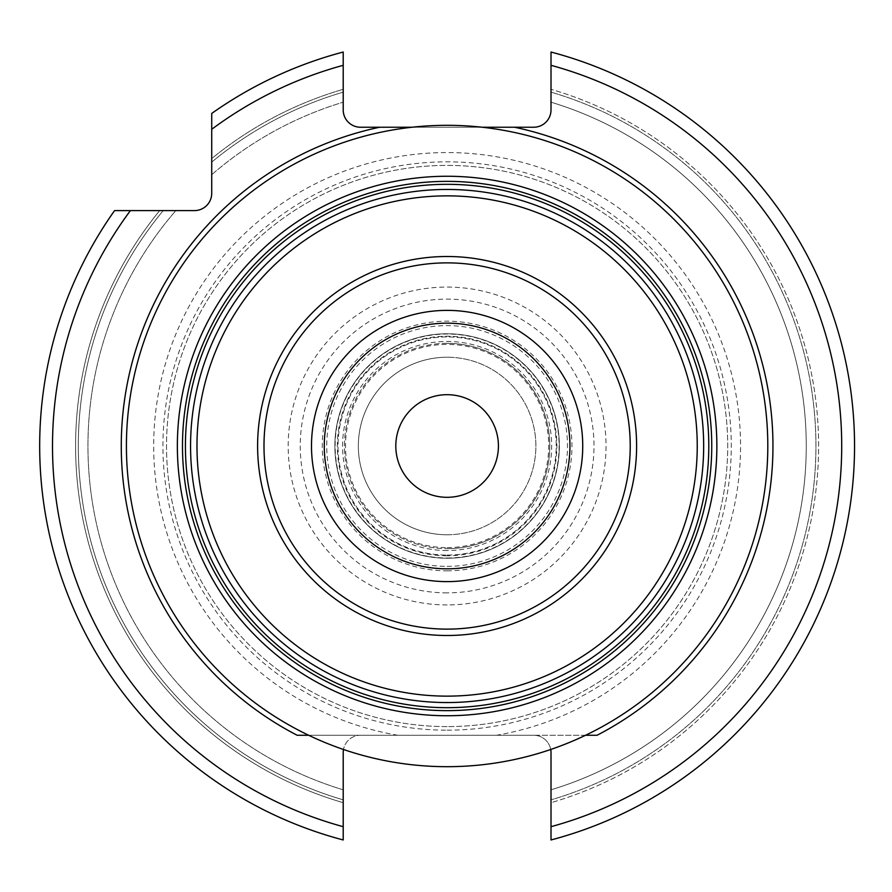 <?xml version="1.0" encoding="UTF-8"?>
<svg xmlns="http://www.w3.org/2000/svg" width="892" height="892" viewBox="0 0 892 892"><rect width="100%" height="100%" fill="white"/><g stroke="black" fill="none" stroke-linecap="round" stroke-linejoin="round"><path stroke-width="0.67" stroke-dasharray="4.46 3.34" d="M447.115 730.18A284.18 284.18 0 0 0 731.284 446A284.18 284.18 0 0 0 447.115 161.82A284.18 284.18 0 0 0 162.935 446A284.18 284.18 0 0 0 447.115 730.18M447.115 726.601A280.601 280.601 0 0 1 166.514 446A280.601 280.601 0 0 1 447.115 165.399A280.601 280.601 0 0 1 727.716 446A280.601 280.601 0 0 1 447.115 726.601A280.601 280.601 0 0 1 166.514 446A280.601 280.601 0 0 1 447.115 165.399A280.601 280.601 0 0 1 727.716 446A280.601 280.601 0 0 1 447.115 726.601A280.601 280.601 0 0 0 727.716 446A280.601 280.601 0 0 0 447.115 165.399A280.601 280.601 0 0 0 166.514 446A280.601 280.601 0 0 0 447.115 726.601M550.732 749.481A17.316 17.316 0 0 0 533.695 735.264L360.524 735.264A17.316 17.316 0 0 0 343.208 752.58L343.208 839.963A407.432 407.432 0 0 1 114.555 210.612L194.411 210.612A17.316 17.316 0 0 0 211.727 193.296L211.727 113.44A407.432 407.432 0 0 1 343.208 52.037L343.208 109.917A17.316 17.316 0 0 0 360.524 127.233L533.695 127.233A17.316 17.316 0 0 0 551.011 109.917L551.011 52.037A407.432 407.432 0 0 1 551.011 839.963L551.011 799.856A368.786 368.786 0 0 0 551.011 92.144A368.786 368.786 0 0 1 551.011 799.856L551.011 802.688A371.518 371.518 0 0 0 551.011 89.311A371.518 371.518 0 0 1 551.011 802.688L551.011 752.58A17.316 17.316 0 0 0 533.695 735.264L597.071 735.264M297.159 735.264L360.524 735.264A17.316 17.316 0 0 0 343.487 749.481M585.565 735.264L308.654 735.264A320.685 320.685 0 0 0 763.262 392.246A320.685 320.685 0 0 0 412.037 127.233L482.193 127.233M447.115 189.45A256.55 256.55 0 0 0 190.565 446A256.55 256.55 0 0 0 447.115 702.55A256.55 256.55 0 0 0 703.665 446A256.55 256.55 0 0 0 447.115 189.45M447.115 497.312A51.312 51.312 0 0 0 498.416 446A51.312 51.312 0 0 0 447.115 394.688A51.312 51.312 0 0 0 395.803 446A51.312 51.312 0 0 0 447.115 497.312M412.037 127.233A320.685 320.685 0 0 0 308.654 735.264A320.685 320.685 0 0 1 412.037 127.233M114.555 210.612L159.679 210.612A371.518 371.518 0 0 0 343.208 802.688L343.208 839.963A407.432 407.432 0 0 1 114.555 210.612A407.432 407.432 0 0 0 343.208 839.963L343.208 799.856A368.786 368.786 0 0 1 163.214 210.612L175.824 210.612L163.214 210.612A368.786 368.786 0 0 0 343.208 799.856L343.208 802.688A371.518 371.518 0 0 1 159.679 210.612L114.555 210.612A407.432 407.432 0 0 0 343.208 839.963M551.011 839.963A407.432 407.432 0 0 0 551.011 52.037A407.432 407.432 0 0 1 551.011 839.963M211.727 162.099L211.727 158.564A371.518 371.518 0 0 1 343.208 89.311A371.518 371.518 0 0 0 211.727 158.564L211.727 162.099A368.786 368.786 0 0 1 343.208 92.144A368.786 368.786 0 0 0 211.727 162.099M551.011 789.81A359.175 359.175 0 0 0 551.011 102.19A359.175 359.175 0 0 1 551.011 789.81A359.175 359.175 0 0 0 551.011 102.19M343.208 789.81A359.175 359.175 0 0 1 175.824 210.612A359.175 359.175 0 0 0 343.208 789.81A359.175 359.175 0 0 1 175.824 210.612M211.727 174.709A359.175 359.175 0 0 1 343.208 102.19A359.175 359.175 0 0 0 211.727 174.709A359.175 359.175 0 0 1 343.208 102.19M343.208 52.037A407.432 407.432 0 0 0 211.727 113.44L211.727 158.564L211.727 113.44A407.432 407.432 0 0 1 343.208 52.037A407.432 407.432 0 0 0 211.727 113.44M447.115 555.092A109.092 109.092 0 0 0 556.207 446A109.092 109.092 0 0 0 447.115 336.908A109.092 109.092 0 0 0 338.023 446A109.092 109.092 0 0 0 447.115 555.092A109.092 109.092 0 0 1 338.023 446A109.092 109.092 0 0 1 447.115 336.908A109.092 109.092 0 0 1 556.207 446A109.092 109.092 0 0 1 447.115 555.092M447.115 558.236A112.236 112.236 0 0 1 334.868 446A112.236 112.236 0 0 1 447.115 333.764A112.236 112.236 0 0 1 559.351 446A112.236 112.236 0 0 1 447.115 558.236A112.236 112.236 0 0 1 334.868 446A112.236 112.236 0 0 1 447.115 333.764A112.236 112.236 0 0 1 559.351 446A112.236 112.236 0 0 1 447.115 558.236A112.236 112.236 0 0 0 559.351 446A112.236 112.236 0 0 0 447.115 333.764A112.236 112.236 0 0 0 334.868 446A112.236 112.236 0 0 0 447.115 558.236M447.115 547.599A101.599 101.599 0 0 0 548.703 446A101.599 101.599 0 0 0 447.115 344.401A101.599 101.599 0 0 0 345.516 446A101.599 101.599 0 0 0 447.115 547.599M447.115 534.765A88.765 88.765 0 0 0 535.88 446A88.765 88.765 0 0 0 447.115 357.235A88.765 88.765 0 0 0 358.35 446A88.765 88.765 0 0 0 447.115 534.765A88.765 88.765 0 0 1 358.35 446A88.765 88.765 0 0 1 447.115 357.235A88.765 88.765 0 0 0 358.35 446A88.765 88.765 0 0 0 447.115 534.765A88.765 88.765 0 0 0 535.88 446A88.765 88.765 0 0 0 447.115 357.235A88.765 88.765 0 0 1 535.88 446A88.765 88.765 0 0 1 447.115 534.765M447.115 343.342A102.658 102.658 0 0 0 344.457 446A102.658 102.658 0 0 0 447.115 548.658A102.658 102.658 0 0 1 344.457 446A102.658 102.658 0 0 1 447.115 343.342A102.658 102.658 0 0 1 549.762 446A102.658 102.658 0 0 1 447.115 548.658A102.658 102.658 0 0 0 549.762 446A102.658 102.658 0 0 0 447.115 343.342M447.115 592.868A146.868 146.868 0 0 1 300.247 446A146.868 146.868 0 0 1 447.115 299.132A146.868 146.868 0 0 1 593.983 446A146.868 146.868 0 0 1 447.115 592.868M447.115 570.824A124.824 124.824 0 0 0 571.939 446A124.824 124.824 0 0 0 447.115 321.176A124.824 124.824 0 0 0 322.291 446A124.824 124.824 0 0 0 447.115 570.824M447.115 604.932A158.932 158.932 0 0 1 288.183 446A158.932 158.932 0 0 1 447.115 287.068A158.932 158.932 0 0 1 606.036 446A158.932 158.932 0 0 1 447.115 604.932M397.821 735.264A293.435 293.435 0 0 1 154.729 421.269A293.435 293.435 0 0 1 447.115 152.565A293.435 293.435 0 0 1 739.501 421.269A293.435 293.435 0 0 1 496.398 735.264M551.011 826.683A394.61 394.61 0 0 0 551.011 65.317M211.727 129.284A394.61 394.61 0 0 1 343.208 65.317M343.208 826.683A394.61 394.61 0 0 1 130.399 210.612M447.115 566.375A120.375 120.375 0 0 0 567.49 446A120.375 120.375 0 0 0 447.115 325.625A120.375 120.375 0 0 0 326.728 446A120.375 120.375 0 0 0 447.115 566.375M447.115 555.783A109.783 109.783 0 0 1 337.332 446A109.783 109.783 0 0 1 447.115 336.217A109.783 109.783 0 0 1 556.887 446A109.783 109.783 0 0 1 447.115 555.783M447.115 557.979A111.979 111.979 0 0 0 559.094 446A111.979 111.979 0 0 0 447.115 334.021A111.979 111.979 0 0 0 335.136 446A111.979 111.979 0 0 0 447.115 557.979M447.115 550.542A104.542 104.542 0 0 1 342.573 446A104.542 104.542 0 0 1 447.115 341.458A104.542 104.542 0 0 1 551.657 446A104.542 104.542 0 0 1 447.115 550.542"/><path stroke-width="1.34" d="M343.487 749.481A17.316 17.316 0 0 0 343.208 752.58L343.208 826.683A394.61 394.61 0 0 1 130.399 210.612L194.411 210.612A17.316 17.316 0 0 0 211.727 193.296L211.727 129.284A394.61 394.61 0 0 1 343.208 65.317L343.208 109.917A17.316 17.316 0 0 0 360.524 127.233L379.68 127.233A325.814 325.814 0 0 0 297.159 735.264L308.654 735.264M585.565 735.264L597.071 735.264A325.814 325.814 0 0 0 514.55 127.233L533.695 127.233A17.316 17.316 0 0 0 551.011 109.917L551.011 52.037A407.432 407.432 0 0 1 551.011 839.963L551.011 752.58A17.316 17.316 0 0 0 550.732 749.481M482.193 127.233L514.55 127.233M379.68 127.233L412.037 127.233M447.115 766.685A320.685 320.685 0 0 0 767.8 446A320.685 320.685 0 0 0 447.115 125.315A320.685 320.685 0 0 0 126.419 446A320.685 320.685 0 0 0 447.115 766.685M447.115 189.45A256.55 256.55 0 0 1 703.665 446A256.55 256.55 0 0 1 447.115 702.55A256.55 256.55 0 0 1 190.565 446A256.55 256.55 0 0 1 447.115 189.45A256.55 256.55 0 0 1 703.665 446A256.55 256.55 0 0 1 447.115 702.55M447.115 497.312A51.312 51.312 0 0 0 498.416 446A51.312 51.312 0 0 0 447.115 394.688A51.312 51.312 0 0 0 395.803 446A51.312 51.312 0 0 0 447.115 497.312M343.208 65.317L343.208 52.037A407.432 407.432 0 0 0 211.727 113.44L211.727 129.284M130.399 210.612L114.555 210.612A407.432 407.432 0 0 0 343.208 839.963L343.208 826.683M551.011 826.683A394.61 394.61 0 0 0 551.011 65.317M447.115 715.741A269.741 269.741 0 0 1 177.363 446A269.741 269.741 0 0 1 447.115 176.259A269.741 269.741 0 0 1 716.856 446A269.741 269.741 0 0 1 447.115 715.741M447.115 710.634A264.634 264.634 0 0 1 182.481 446A264.634 264.634 0 0 1 447.115 181.366A264.634 264.634 0 0 1 711.749 446A264.634 264.634 0 0 1 447.115 710.634M447.115 707.679A261.679 261.679 0 0 0 708.794 446A261.679 261.679 0 0 0 447.115 184.321A261.679 261.679 0 0 0 185.425 446A261.679 261.679 0 0 0 447.115 707.679M447.115 195.861A250.139 250.139 0 0 1 697.243 446A250.139 250.139 0 0 1 447.115 696.139A250.139 250.139 0 0 1 196.976 446A250.139 250.139 0 0 1 447.115 195.861M447.115 256.506A189.494 189.494 0 0 0 257.61 446A189.494 189.494 0 0 0 447.115 635.494A189.494 189.494 0 0 0 636.609 446A189.494 189.494 0 0 0 447.115 256.506M447.115 629.128A183.128 183.128 0 0 0 630.231 446A183.128 183.128 0 0 0 447.115 262.872A183.128 183.128 0 0 0 263.987 446A183.128 183.128 0 0 0 447.115 629.128M447.115 581.617A135.617 135.617 0 0 1 311.498 446A135.617 135.617 0 0 1 447.115 310.383A135.617 135.617 0 0 1 582.732 446A135.617 135.617 0 0 1 447.115 581.617M447.115 323.172A122.828 122.828 0 0 1 569.943 446A122.828 122.828 0 0 1 447.115 568.828A122.828 122.828 0 0 1 324.275 446A122.828 122.828 0 0 1 447.115 323.172"/></g></svg>
